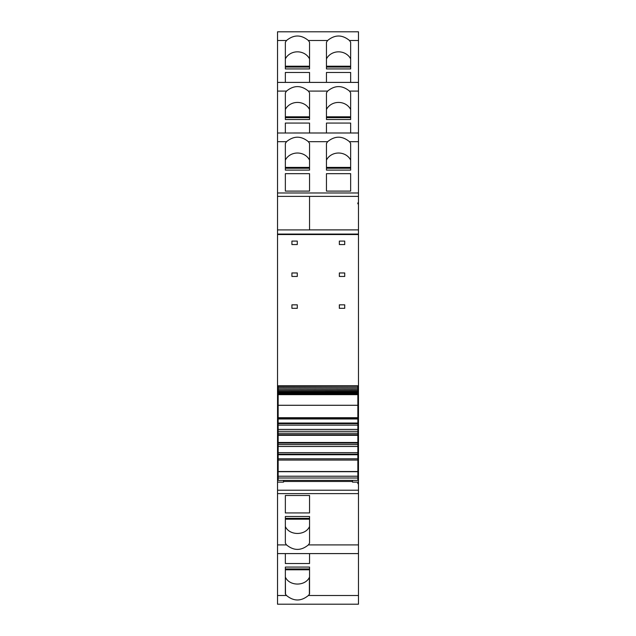 <?xml version="1.0" encoding="UTF-8"?>
<svg xmlns="http://www.w3.org/2000/svg" width="636" height="636" viewBox="0 0 636 636"><rect width="100%" height="100%" fill="white"/><g stroke="black" fill="none" stroke-linecap="round" stroke-linejoin="round"><path stroke-width="0.95" d="M357.845 483.694L357.845 482.748L357.845 483.694L358.473 483.694L358.473 604.2L277.527 604.2L277.527 482.112L283.537 482.112L283.537 480.379M357.845 482.748L358.473 482.748L358.473 477.946L357.845 477.946M352.463 480.379L352.463 482.112L358.473 482.112M358.473 553.598L277.527 553.598L358.473 553.606M278.155 422.805L277.527 422.805L277.527 482.112M277.527 478.574L278.155 478.574M277.527 477.946L278.155 477.946M357.845 478.574L358.473 478.574M358.473 483.694L358.473 482.748M358.473 430.977L358.473 422.805L357.845 422.805M358.473 203.846L358.473 31.8L277.527 31.808L277.527 196.381L309.541 196.381L309.541 229.914L277.527 229.914L277.527 196.381L309.541 196.381L309.541 229.882L358.473 229.882L358.473 203.846L357.845 203.846L357.845 202.9L358.473 202.9M357.845 203.846L357.845 202.9M357.845 476.269L358.473 476.269L358.473 418.329L357.845 418.329M278.155 418.329L277.527 418.329L277.527 229.914M277.527 422.805L277.527 418.329M309.541 543.16L309.541 516.48L285.349 516.48L285.349 543.168L286.51 544.909C293.8 550.887 301.09 550.887 308.38 544.909L309.541 543.168M309.541 495.484L309.541 512.934L309.541 495.484L285.349 495.484L285.349 512.934L285.349 495.484M309.541 512.934L285.349 512.934M285.349 516.48L285.349 518.348L309.541 518.348L309.541 516.48M285.349 567.073L285.349 594.04L286.51 595.503C293.808 601.473 301.09 601.473 308.38 595.503L309.541 594.04L309.541 567.073L285.349 567.073L285.349 568.942L309.541 568.942L309.541 567.073M309.541 563.528L309.541 553.606L309.541 563.528L285.349 563.528L285.349 553.606L285.349 563.528M308.38 40.497C301.09 34.519 293.8 34.519 286.51 40.497L285.349 42.246L285.349 68.927L285.349 67.058L309.541 67.058L309.541 68.927L309.541 42.246L308.38 40.497L327.62 40.497L326.459 42.246L326.459 68.927L326.459 67.058L350.651 67.058L350.651 68.927L350.651 42.246L349.49 40.497C342.2 34.519 334.91 34.519 327.62 40.497M285.349 119.52L285.349 92.84L286.51 91.091C293.8 85.113 301.09 85.113 308.38 91.091L309.541 92.84L309.541 119.52L285.349 119.52L285.349 117.652L309.541 117.652L309.541 119.52M358.473 91.091L349.49 91.091C342.2 85.113 334.91 85.113 327.62 91.091L326.459 92.84L326.459 119.52L326.459 117.652L350.651 117.652L350.651 119.52L326.459 119.52M285.349 170.114L285.349 143.434L286.51 141.685C293.8 135.707 301.09 135.707 308.38 141.685L309.541 143.434L309.541 170.114L285.349 170.114L285.349 168.246L309.541 168.246L309.541 170.114M358.473 141.685L349.49 141.685C342.2 135.707 334.91 135.707 327.62 141.685L326.459 143.434L326.459 170.114L326.459 168.246L350.651 168.246L350.651 170.114L326.459 170.114M285.508 594.04L285.349 577.393M309.541 68.927L285.349 68.927M350.651 68.927L326.459 68.927M326.459 72.472L326.459 82.394L326.459 72.472L350.651 72.472L350.651 82.394L350.651 72.472M309.541 72.472L309.541 82.394L309.541 72.472L285.349 72.472L285.349 82.394L285.349 72.472M309.541 109.495A13.284 12.036 0 0 0 297.449 102.428A13.284 12.036 0 0 0 285.349 109.495M309.541 160.089A13.284 12.036 0 0 0 297.449 153.022A13.284 12.036 0 0 0 285.349 160.089M309.541 577.393L309.382 577.393C305.208 586.265 289.682 586.273 285.508 577.393M350.651 58.902A13.277 12.036 0 0 0 338.551 51.834A13.277 12.036 0 0 0 326.459 58.902M344.72 241.092L344.72 244.566L339.346 244.566L339.346 241.092L344.72 241.092M339.346 276.445L339.346 272.963L344.72 272.963L344.72 276.445L339.346 276.445M344.72 304.835L344.72 308.317L339.346 308.317L339.346 304.835L344.72 304.835M297.29 241.092L297.29 244.566L291.916 244.566L291.916 241.092L297.29 241.092M291.916 276.445L291.916 272.963L297.29 272.963L297.29 276.445L291.916 276.445M291.916 304.835L297.29 304.835L297.29 308.317L291.916 308.317L291.916 304.835L293.752 304.835M350.651 123.066L350.651 132.988L350.651 123.066L326.459 123.066L326.459 132.988L326.459 123.066M309.541 123.066L309.541 132.988L309.541 123.066L285.349 123.066L285.349 132.988L285.349 123.066M350.651 109.495A13.284 12.036 0 0 0 338.551 102.428A13.284 12.036 0 0 0 326.459 109.495M350.651 191.11L326.459 191.11L326.459 173.66L350.651 173.66L350.651 191.11L350.651 173.66M309.541 173.66L309.541 191.11L309.541 173.66L285.349 173.66L285.349 191.11L285.349 173.66M309.541 191.11L285.349 191.11M350.651 160.089A13.284 12.036 0 0 0 338.551 153.022A13.284 12.036 0 0 0 326.459 160.089M326.459 191.11L326.459 173.66M349.49 141.685L350.651 143.434L350.651 170.114M349.49 91.091L350.651 92.84L350.651 119.52M291.916 308.317L297.29 308.317M309.541 58.902A13.284 12.036 0 0 0 297.449 51.834A13.284 12.036 0 0 0 285.349 58.902M309.382 594.04L309.382 577.393M309.541 526.505C305.534 535.758 289.364 535.766 285.349 526.505M358.473 418.329L357.845 417.947M278.155 417.947L277.527 417.947M358.473 417.947L358.473 234.541L277.527 234.541M358.473 234.541L358.473 234.072L277.527 234.072M358.473 234.072L358.473 229.882M358.473 476.269L358.473 477.946M352.463 481.476L283.537 481.476M278.155 387.459L357.845 387.714L278.155 387.459L278.155 386.116M357.845 387.459L357.845 386.116M278.155 388.85L357.845 389.033L278.155 388.85L278.155 387.92M357.845 388.85L357.845 387.92M278.155 390.122L357.845 390.234L278.155 390.122L278.155 389.272M357.845 390.122L357.845 389.272M278.155 391.267L357.845 391.307L278.155 391.267L278.155 390.504M357.845 391.267L357.845 390.504M278.155 392.293L278.155 391.617M357.845 392.293L357.845 391.617M278.155 393.191L278.155 392.595M357.845 393.191L357.845 392.595M278.155 393.954L278.155 393.453M357.845 393.954L357.845 393.453M357.845 405.164L357.845 394.59L278.155 394.59L278.155 394.177M357.845 394.59L357.845 394.177M278.155 405.164L278.155 394.59M278.155 417.709L278.155 405.283L357.845 405.283L357.845 417.709L278.155 417.709L278.155 418.973L357.845 418.973L357.845 417.709M278.155 423.035L278.155 418.973L357.845 418.973L357.845 423.035L278.155 423.035L278.155 423.632L357.845 423.632L357.845 423.035M357.845 478.002L278.155 478.002L278.155 480.379L357.845 480.379L357.845 425.134L278.155 425.134L278.155 423.632M357.845 425.134L357.845 423.632M357.845 431.303L278.155 431.303L278.155 425.134M357.845 433.203L278.155 433.203L278.155 431.303M357.845 434.698L278.155 434.698L278.155 433.203M357.845 435.302L278.155 435.302L278.155 434.698M357.845 442.481L278.155 442.481L278.155 435.302M357.845 443.085L278.155 443.085L278.155 442.481M357.845 444.58L278.155 444.58L278.155 443.085M357.845 446.48L278.155 446.48L278.155 444.58M357.845 452.649L278.155 452.649L278.155 446.48M357.845 454.152L278.155 454.152L278.155 452.649M357.845 454.748L278.155 454.748L278.155 454.152M357.845 458.81L278.155 458.81L278.155 454.748M357.845 471.522L278.155 471.522L278.155 458.81M278.155 478.002L278.155 471.522M358.473 490.213L277.527 490.213M277.527 476.269L278.155 476.269M358.473 196.381L309.541 196.381M358.473 544.909L308.38 544.909M358.473 493.615L277.527 493.615M286.51 544.909L277.527 544.909M358.473 82.402L277.527 82.402L358.473 82.394M358.473 132.996L277.527 132.996L358.473 132.988M358.473 595.503L308.38 595.503M286.51 595.503L277.527 595.503M358.473 40.497L349.49 40.497M286.51 40.497L277.527 40.497M286.51 91.091L277.527 91.091M327.62 91.091L308.38 91.091M286.51 141.685L277.527 141.685M327.62 141.685L308.38 141.685M285.349 569.784L309.541 569.784M309.541 66.216L285.349 66.216M350.651 66.216L326.459 66.216M309.541 116.809L285.349 116.809M350.651 116.809L326.459 116.809M309.541 167.403L285.349 167.403M350.651 167.403L326.459 167.403M358.473 192.978L277.527 192.978M285.349 519.191L309.541 519.191M357.845 394.654L278.155 394.654M357.845 418.544L278.155 418.544M357.845 429.403L278.155 429.403M357.845 460.074L278.155 460.074M357.845 471.713L278.155 471.713M357.845 476.213L278.155 476.213M358.473 31.8L277.527 31.8M358.473 604.2L277.527 604.2M278.155 385.782L357.845 385.782M278.155 386.275L357.845 386.275M278.155 392.253L357.845 392.253M278.155 393.072L357.845 393.072M278.155 393.756L357.845 393.756"/></g></svg>
